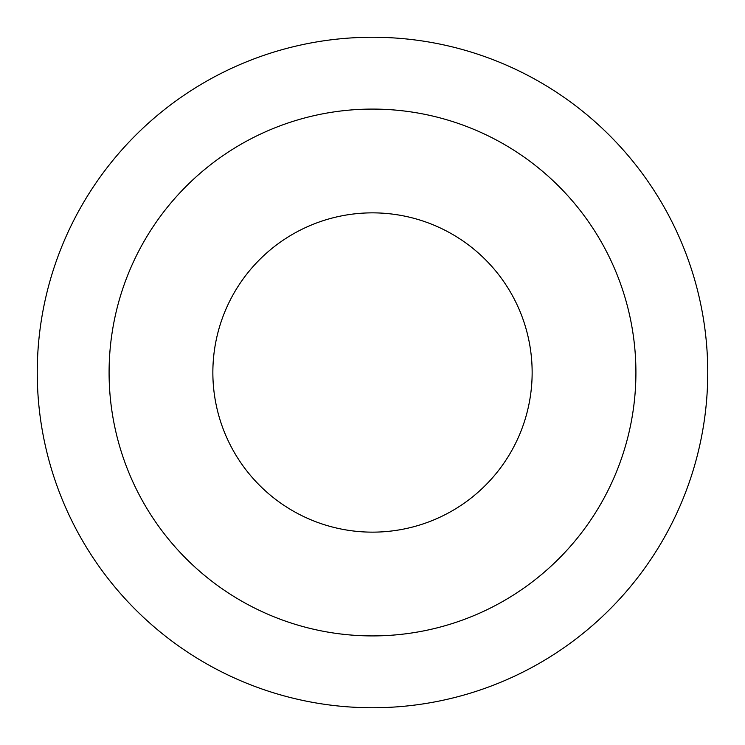 <?xml version="1.0" encoding="UTF-8"?>
<svg xmlns="http://www.w3.org/2000/svg" width="745" height="745" viewBox="0 0 745 745"><rect width="100%" height="100%" fill="white"/><g stroke="black" fill="none" stroke-linecap="round" stroke-linejoin="round"><path stroke-width="1.12" d="M532.144 372.5A159.644 159.644 0 0 1 372.5 532.144A159.644 159.644 0 0 1 212.856 372.5A159.644 159.644 0 0 1 372.5 212.856A159.644 159.644 0 0 1 532.144 372.5M109.087 372.5A263.413 263.413 0 0 1 372.5 109.087A263.413 263.413 0 0 1 635.913 372.5A263.413 263.413 0 0 1 372.5 635.913A263.413 263.413 0 0 1 109.087 372.5M37.25 372.5A335.25 335.25 0 0 1 372.5 37.25A335.25 335.25 0 0 1 707.75 372.5A335.25 335.25 0 0 1 372.5 707.75A335.25 335.25 0 0 1 37.25 372.5"/></g></svg>
